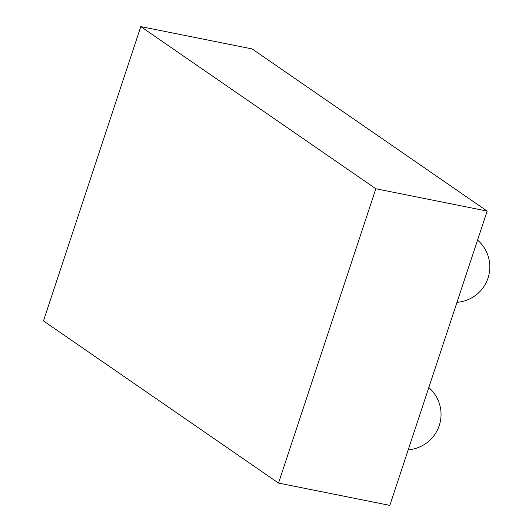<?xml version="1.0" encoding="UTF-8"?>
<svg xmlns="http://www.w3.org/2000/svg" width="532" height="532" viewBox="0 0 532 532"><rect width="100%" height="100%" fill="white"/><g stroke="black" fill="none" stroke-linecap="round" stroke-linejoin="round"><path stroke-width="0.8" d="M278.515 483.076L375.851 188.754L140.794 26.6L43.458 320.916L278.515 483.076L389.83 505.4L487.166 211.084L252.108 48.924L140.794 26.6M375.851 188.754L487.166 211.084M408.217 449.799A35.511 35.511 0 0 0 428.799 387.562M456.988 302.329A35.511 35.511 0 0 0 477.57 240.092"/></g></svg>
